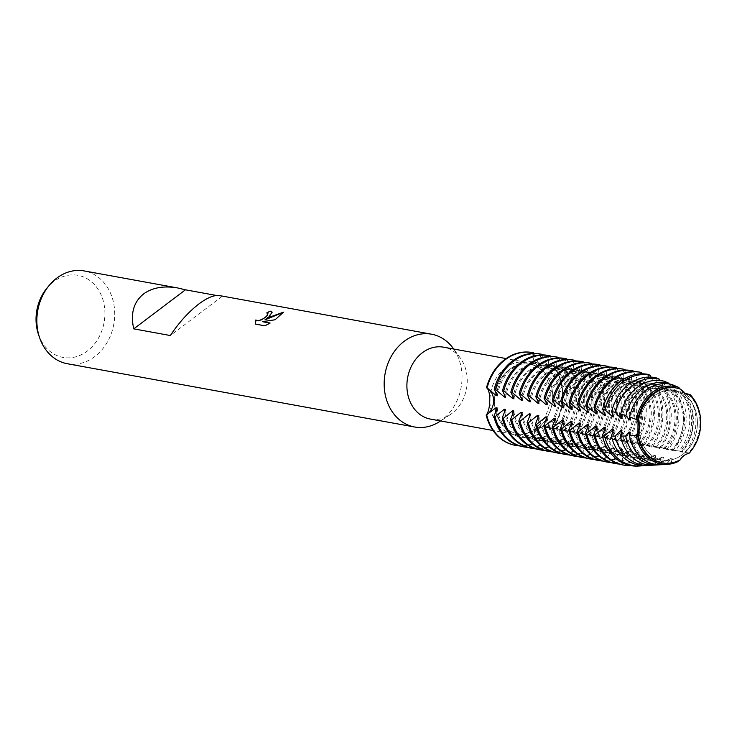 <?xml version="1.0" encoding="UTF-8"?>
<svg xmlns="http://www.w3.org/2000/svg" width="737" height="737" viewBox="0 0 737 737"><rect width="100%" height="100%" fill="white"/><g stroke="black" fill="none" stroke-linecap="round" stroke-linejoin="round"><path stroke-width="0.55" stroke-dasharray="3.69 2.76" d="M654.134 395.926A35.265 28.89 100.3 0 0 639.513 432.785A35.265 28.89 100.3 0 0 662.001 459.971A35.265 28.89 100.3 0 0 682.508 454.618A35.265 28.89 100.3 0 0 697.128 417.759A35.265 28.89 100.3 0 0 674.641 390.573A35.265 28.89 100.3 0 0 654.134 395.926A35.265 28.89 100.3 0 0 639.513 432.785A35.265 28.89 100.3 0 0 662.001 459.971A35.265 28.89 100.3 0 0 682.508 454.618A35.265 28.89 100.3 0 0 697.128 417.759A35.265 28.89 100.3 0 0 674.641 390.573A35.265 28.89 100.3 0 0 654.134 395.926M688.837 453.412L683.199 455.549L679.744 460.054A38.121 31.221 -79.7 0 1 662.323 462.928M509.378 369.559A35.265 28.89 100.3 0 0 494.757 406.419A35.265 28.89 100.3 0 0 517.245 433.605A35.265 28.89 100.3 0 0 537.761 428.252A35.265 28.89 100.3 0 0 552.382 391.393A35.265 28.89 100.3 0 0 529.885 364.207A35.265 28.89 100.3 0 0 509.378 369.559A35.265 28.89 100.3 0 0 494.757 406.419A35.265 28.89 100.3 0 0 517.245 433.605A35.265 28.89 100.3 0 0 537.761 428.252A35.265 28.89 100.3 0 0 552.382 391.393A35.265 28.89 100.3 0 0 529.885 364.207A35.265 28.89 100.3 0 0 509.378 369.559M430.528 419.113A36.555 29.941 100.3 0 0 449.92 414.867A36.555 29.941 100.3 0 0 451.781 413.568A36.555 29.941 100.3 0 0 460.284 357.998A36.555 29.941 100.3 0 0 443.628 347.191M505.407 367.855A36.555 29.941 100.3 0 0 490.252 406.059A36.555 29.941 100.3 0 0 513.56 434.231A36.555 29.941 100.3 0 0 534.813 428.694A36.555 29.941 100.3 0 0 549.968 390.49A36.555 29.941 100.3 0 0 526.66 362.318A36.555 29.941 100.3 0 0 505.407 367.855M439.685 421.536A47.159 38.637 100.3 0 0 442.08 419.85A47.159 38.637 100.3 0 0 453.052 348.15M67.343 363.737A47.159 38.637 100.3 0 0 94.769 356.588A47.159 38.637 100.3 0 0 114.318 307.292A47.159 38.637 100.3 0 0 84.248 270.94M38.517 334.543A41.714 34.169 100.3 0 0 87.252 351.088A41.714 34.169 100.3 0 0 100.545 293.639A41.714 34.169 100.3 0 0 53.69 281.654A41.714 34.169 100.3 0 0 46.975 288.103M535.08 429.026L531.792 443.95A15.182 12.437 -79.7 0 1 547.011 426.834A15.182 12.437 -79.7 0 1 551.644 428.943L542.027 426.539L535.08 429.026M533.505 352.793L532.897 352.682A15.182 12.437 100.3 0 0 542.644 368.104A15.182 12.437 100.3 0 0 552.418 365.018A47.159 38.637 100.3 0 1 551.644 428.943A47.159 38.637 100.3 0 0 552.418 365.018A15.182 12.437 -79.7 0 1 542.644 368.104A15.182 12.437 -79.7 0 1 532.897 352.682L536.121 365.681L553.026 365.128L547.398 368.896L548.604 369.117L561.336 366.648A47.159 38.637 -79.7 0 1 566.495 374.829A47.159 38.637 -79.7 0 1 560.562 430.565L552.851 427.902L546.679 427.515L549.489 427.285L551.644 428.943A15.182 12.437 100.3 0 0 547.011 426.834A15.182 12.437 100.3 0 0 531.792 443.95A47.159 38.637 100.3 0 1 515.421 445.36A47.159 38.637 100.3 0 0 531.792 443.95L532.4 444.061L537.835 434.204L539.042 434.425L539.502 445.351L540.709 445.572L546.145 435.724L547.361 435.945L547.821 446.862L549.028 447.083L554.464 437.234L555.68 437.456L556.14 448.382M689.307 394.746A38.121 31.221 -79.7 0 1 696.52 404.631A38.121 31.221 -79.7 0 1 688.598 453.366A38.121 31.221 100.3 0 0 696.52 404.631A38.121 31.221 100.3 0 0 689.307 394.746L689.288 394.746M266.877 312.995A47.048 38.536 100.3 0 0 266.757 313.059L267.946 313.704M255.444 324.105L264.869 325.818M264.97 319.987L272.183 312.202M262.501 321.774L275.15 319.858L283.459 312.276M264.915 325.92L270 323.138M680.85 389.283L687.934 394.571L680.61 389.237A38.121 31.221 100.3 0 0 675.866 387.902M678.528 460.809L679.984 460.1M675.986 387.92A38.121 31.221 -79.7 0 1 680.601 389.247L679.91 388.943M532.897 352.682A47.159 38.637 100.3 0 0 532.326 352.562A47.159 38.637 100.3 0 1 532.897 352.682M216.549 295.482L222.03 296.477L219.552 295.592M222.03 296.477L170.358 335.538M553.026 365.128A47.159 38.637 -79.7 0 1 558.176 373.318A47.159 38.637 -79.7 0 1 552.243 429.054M546.679 427.515A38.121 31.221 100.3 0 0 554.602 378.781A38.121 31.221 100.3 0 0 547.398 368.896M547.895 427.736A38.121 31.221 100.3 0 0 555.818 379.002A38.121 31.221 100.3 0 0 548.604 369.117M559.355 430.344A47.159 38.637 100.3 0 0 565.279 374.608A47.159 38.637 100.3 0 0 560.129 366.427M561.336 366.648L555.707 370.407M554.998 429.026A38.121 31.221 100.3 0 0 562.921 380.301A38.121 31.221 100.3 0 0 555.707 370.416L569.655 368.159A47.159 38.637 -79.7 0 1 574.805 376.349A47.159 38.637 -79.7 0 1 568.881 432.085L561.17 429.413L554.998 429.026L557.808 428.805L560.562 430.574M556.214 429.247A38.121 31.221 100.3 0 0 564.127 380.513A38.121 31.221 100.3 0 0 556.923 370.637M567.665 431.864A47.159 38.637 100.3 0 0 573.598 376.128A47.159 38.637 100.3 0 0 568.448 367.938M569.655 368.159L564.026 371.927L577.974 369.679A47.159 38.637 -79.7 0 1 583.124 377.86A47.159 38.637 -79.7 0 1 577.2 433.596L575.984 433.374A47.159 38.637 100.3 0 0 581.917 377.639A47.159 38.637 100.3 0 0 576.758 369.458M575.984 433.384L569.489 430.933L563.317 430.546A38.121 31.221 100.3 0 0 571.239 381.812A38.121 31.221 100.3 0 0 564.026 371.927M564.533 430.767A38.121 31.221 100.3 0 0 572.446 382.033A38.121 31.221 100.3 0 0 565.242 372.148M577.974 369.679L572.345 373.438L573.561 373.659L586.293 371.19A47.159 38.637 -79.7 0 1 591.442 379.38A47.159 38.637 -79.7 0 1 585.519 435.116L577.799 432.444L571.636 432.057L574.436 431.827L577.2 433.605M571.636 432.057A38.121 31.221 100.3 0 0 579.549 383.323A38.121 31.221 100.3 0 0 572.345 373.438M572.842 432.278A38.121 31.221 100.3 0 0 580.765 383.544A38.121 31.221 100.3 0 0 573.561 373.659M584.303 434.894A47.159 38.637 100.3 0 0 590.226 379.159A47.159 38.637 100.3 0 0 585.077 370.969M586.293 371.19L580.664 374.958L581.871 375.179L593.396 372.48M615.137 381.232L626.662 378.542L627.878 378.763L622.249 382.531L623.456 382.752L636.188 380.283A47.159 38.637 -79.7 0 1 641.347 388.463A47.159 38.637 -79.7 0 1 635.414 444.199L627.703 441.537L621.531 441.15L624.34 440.919L627.095 442.688L619.384 440.017L613.221 439.639L616.021 439.409L618.785 441.177L611.065 438.506L604.902 438.119L607.703 437.889L610.466 439.657L602.755 436.986L596.583 436.608L599.384 436.378L602.147 438.147L594.437 435.475L588.264 435.088L591.074 434.858L593.829 436.626L586.118 433.955L579.945 433.577A38.121 31.221 100.3 0 0 587.868 384.843A38.121 31.221 100.3 0 0 580.664 374.958M581.161 433.798A38.121 31.221 100.3 0 0 589.084 385.064A38.121 31.221 100.3 0 0 581.871 375.179M592.622 436.405A47.159 38.637 100.3 0 0 598.545 380.67A47.159 38.637 100.3 0 0 593.396 372.489L594.612 372.71A47.159 38.637 -79.7 0 1 599.761 380.891A47.159 38.637 -79.7 0 1 593.829 436.626M594.602 372.701L588.974 376.469M588.264 435.088A38.121 31.221 100.3 0 0 596.187 386.354A38.121 31.221 100.3 0 0 588.983 376.469L602.921 374.221A47.159 38.637 -79.7 0 1 608.08 382.411A47.159 38.637 -79.7 0 1 602.147 438.147M589.48 435.309A38.121 31.221 100.3 0 0 597.394 386.575A38.121 31.221 100.3 0 0 590.19 376.69M600.941 437.925A47.159 38.637 100.3 0 0 606.864 382.19A47.159 38.637 100.3 0 0 601.714 374M602.921 374.221L597.292 377.989L598.508 378.21L610.024 375.511M596.583 436.608A38.121 31.221 100.3 0 0 604.506 387.874A38.121 31.221 100.3 0 0 597.292 377.989M597.799 436.829A38.121 31.221 100.3 0 0 605.713 388.095A38.121 31.221 100.3 0 0 598.508 378.21M609.25 439.436A47.159 38.637 100.3 0 0 615.183 383.701A47.159 38.637 100.3 0 0 610.033 375.52L611.24 375.732A47.159 38.637 -79.7 0 1 616.39 383.922A47.159 38.637 -79.7 0 1 610.466 439.657M611.24 375.732L605.611 379.5L619.559 377.252A47.159 38.637 -79.7 0 1 624.709 385.433A47.159 38.637 -79.7 0 1 618.785 441.168M604.902 438.119A38.121 31.221 100.3 0 0 612.816 389.385A38.121 31.221 100.3 0 0 605.611 379.5M606.109 438.34A38.121 31.221 100.3 0 0 614.032 389.606A38.121 31.221 100.3 0 0 606.827 379.721M617.569 440.956A47.159 38.637 100.3 0 0 623.502 385.221A47.159 38.637 100.3 0 0 618.343 377.031M619.559 377.252L613.93 381.011L615.137 381.241A38.121 31.221 100.3 0 1 622.35 391.126A38.121 31.221 100.3 0 1 614.428 439.86M613.221 439.639A38.121 31.221 100.3 0 0 621.134 390.905A38.121 31.221 100.3 0 0 613.93 381.02M625.888 442.467A47.159 38.637 100.3 0 0 631.812 386.732A47.159 38.637 100.3 0 0 626.662 378.542M627.878 378.763A47.159 38.637 -79.7 0 1 633.028 386.953A47.159 38.637 -79.7 0 1 627.095 442.688M621.531 441.15A38.121 31.221 100.3 0 0 629.453 392.416A38.121 31.221 100.3 0 0 622.249 382.531M622.747 441.371A38.121 31.221 100.3 0 0 630.669 392.637A38.121 31.221 100.3 0 0 623.456 382.752M634.207 443.978A47.159 38.637 100.3 0 0 640.131 388.242A47.159 38.637 100.3 0 0 634.981 380.062M636.188 380.283L630.559 384.041M629.849 442.661A38.121 31.221 100.3 0 0 637.772 393.936A38.121 31.221 100.3 0 0 630.559 384.051L644.507 381.794A47.159 38.637 -79.7 0 1 649.656 389.984A47.159 38.637 -79.7 0 1 643.733 445.719L636.022 443.048L629.849 442.661L632.65 442.44L635.414 444.208M631.065 442.882A38.121 31.221 100.3 0 0 638.979 394.148A38.121 31.221 100.3 0 0 631.775 384.263M642.517 445.498A47.159 38.637 100.3 0 0 648.449 389.762A47.159 38.637 100.3 0 0 643.3 381.573M644.507 381.794L638.878 385.562L652.825 383.314A47.159 38.637 -79.7 0 1 657.975 391.494A47.159 38.637 -79.7 0 1 652.052 447.23L650.835 447.009A47.159 38.637 100.3 0 0 656.768 391.273A47.159 38.637 100.3 0 0 651.609 383.093M650.835 447.018L644.331 444.568L638.168 444.181A38.121 31.221 100.3 0 0 646.091 395.447A38.121 31.221 100.3 0 0 638.878 385.562M639.375 444.402A38.121 31.221 100.3 0 0 647.298 395.668A38.121 31.221 100.3 0 0 640.094 385.783M652.825 383.304L647.197 387.072L648.403 387.293L661.144 384.825A47.159 38.637 -79.7 0 1 666.294 393.014A47.159 38.637 -79.7 0 1 660.37 448.75L652.65 446.078L646.487 445.692L649.288 445.461L652.052 447.23M646.487 445.692A38.121 31.221 100.3 0 0 654.401 396.957A38.121 31.221 100.3 0 0 647.197 387.072M647.694 445.913A38.121 31.221 100.3 0 0 655.617 397.179A38.121 31.221 100.3 0 0 648.403 387.293M659.154 448.529A47.159 38.637 100.3 0 0 665.078 392.793A47.159 38.637 100.3 0 0 659.928 384.603M661.144 384.825L655.515 388.592L667.464 386.529M666.699 449.607A46.403 38.011 100.3 0 0 672.605 394.673A46.403 38.011 100.3 0 0 667.464 386.538L668.993 387.137A45.952 37.642 -79.7 0 1 674.134 395.262A45.952 37.642 -79.7 0 1 668.229 449.727L660.969 447.589L654.797 447.212A38.121 31.221 100.3 0 0 662.72 398.477A38.121 31.221 100.3 0 0 655.515 388.592M656.013 447.433A38.121 31.221 100.3 0 0 663.936 398.699A38.121 31.221 100.3 0 0 656.722 388.814M668.993 387.128L663.825 390.103L673.756 388.952L676.299 389.901A43.759 35.846 -79.7 0 1 681.587 398.1A43.759 35.846 -79.7 0 1 675.571 450.482L669.288 449.109L663.116 448.722L665.926 448.492L668.229 449.736M663.116 448.722A38.121 31.221 100.3 0 0 671.038 399.988A38.121 31.221 100.3 0 0 663.825 390.103M664.332 448.944A38.121 31.221 100.3 0 0 672.245 400.209A38.121 31.221 100.3 0 0 665.041 390.324M673.01 450.187A44.533 36.482 100.3 0 0 678.961 397.096A44.533 36.482 100.3 0 0 673.756 388.952M676.299 389.901L672.144 391.623L679.883 391.181M679.155 450.98L671.435 450.243A38.121 31.221 100.3 0 0 679.357 401.508A38.121 31.221 100.3 0 0 672.144 391.623M672.651 450.464A38.121 31.221 100.3 0 0 680.564 401.729A38.121 31.221 100.3 0 0 673.36 391.844M685.318 399.518A42.663 34.943 100.3 0 0 679.883 391.19L683.365 392.397A41.567 34.049 -79.7 0 1 689.031 400.937A41.567 34.049 -79.7 0 1 682.646 451.541L679.155 450.97A42.663 34.943 100.3 0 0 685.318 399.518M683.365 392.397L680.463 393.134L684.866 393.318M689.335 452.997L679.754 451.753A38.121 31.221 100.3 0 0 687.667 403.019A38.121 31.221 100.3 0 0 680.463 393.134M680.96 451.974A38.121 31.221 100.3 0 0 688.883 403.24A38.121 31.221 100.3 0 0 681.679 393.355M497.199 407.966A38.121 31.221 100.3 0 0 500.856 420.541A38.121 31.221 100.3 0 0 521.501 437.271A38.121 31.221 100.3 0 0 539.042 434.425M496.517 410.988A38.121 31.221 100.3 0 0 499.64 420.32A38.121 31.221 100.3 0 0 520.294 437.05A38.121 31.221 100.3 0 0 537.826 434.204M504.836 412.508A38.121 31.221 100.3 0 0 507.959 421.84A38.121 31.221 100.3 0 0 528.604 438.57A38.121 31.221 100.3 0 0 546.145 435.724M505.518 409.486A38.121 31.221 100.3 0 0 509.166 422.061A38.121 31.221 100.3 0 0 529.82 438.791A38.121 31.221 100.3 0 0 547.361 435.945M513.155 414.019A38.121 31.221 100.3 0 0 516.278 423.351A38.121 31.221 100.3 0 0 536.923 440.081A38.121 31.221 100.3 0 0 554.464 437.234M513.836 410.997A38.121 31.221 100.3 0 0 517.485 423.572A38.121 31.221 100.3 0 0 538.139 440.302A38.121 31.221 100.3 0 0 555.68 437.456M521.474 415.53A38.121 31.221 100.3 0 0 524.587 424.862A38.121 31.221 100.3 0 0 545.242 441.601A38.121 31.221 100.3 0 0 562.782 438.755L563.989 438.976L564.45 449.892L565.666 450.114L571.101 440.265L572.308 440.486L572.769 451.413L573.985 451.634L579.411 441.785L580.627 441.997L581.088 452.923L582.294 453.144A47.159 38.637 -79.7 0 1 569.213 454.95M522.155 412.508A38.121 31.221 100.3 0 0 525.803 425.083A38.121 31.221 100.3 0 0 546.449 441.822A38.121 31.221 100.3 0 0 563.989 438.976M529.792 417.05A38.121 31.221 100.3 0 0 532.906 426.382A38.121 31.221 100.3 0 0 553.561 443.112A38.121 31.221 100.3 0 0 571.101 440.265M530.474 414.028A38.121 31.221 100.3 0 0 534.122 426.603A38.121 31.221 100.3 0 0 554.768 443.333A38.121 31.221 100.3 0 0 572.308 440.486M538.102 418.561A38.121 31.221 100.3 0 0 541.225 427.893A38.121 31.221 100.3 0 0 561.87 444.632A38.121 31.221 100.3 0 0 579.411 441.776M538.784 415.539A38.121 31.221 100.3 0 0 542.432 428.114A38.121 31.221 100.3 0 0 563.086 444.853A38.121 31.221 100.3 0 0 580.627 441.997M546.421 420.081A38.121 31.221 100.3 0 0 549.544 429.413A38.121 31.221 100.3 0 0 570.189 446.143A38.121 31.221 100.3 0 0 587.73 443.296L588.946 443.517L589.407 454.443L590.613 454.665L596.049 444.807L597.256 445.028L597.725 455.954L598.932 456.175L604.368 446.327L605.574 446.548L606.035 457.465M547.103 417.059A38.121 31.221 100.3 0 0 550.751 429.634A38.121 31.221 100.3 0 0 571.405 446.364A38.121 31.221 100.3 0 0 588.946 443.517M554.74 421.592A38.121 31.221 100.3 0 0 557.854 430.924A38.121 31.221 100.3 0 0 578.508 447.663A38.121 31.221 100.3 0 0 596.049 444.807M555.422 418.57A38.121 31.221 100.3 0 0 559.07 431.145A38.121 31.221 100.3 0 0 579.715 447.875A38.121 31.221 100.3 0 0 597.256 445.028M563.059 423.112A38.121 31.221 100.3 0 0 566.173 432.444A38.121 31.221 100.3 0 0 586.827 449.174A38.121 31.221 100.3 0 0 604.368 446.327M563.741 420.09A38.121 31.221 100.3 0 0 567.389 432.665A38.121 31.221 100.3 0 0 588.034 449.395A38.121 31.221 100.3 0 0 605.574 446.548M571.368 424.623A38.121 31.221 100.3 0 0 574.491 433.955A38.121 31.221 100.3 0 0 595.137 450.685A38.121 31.221 100.3 0 0 612.677 447.838L613.893 448.059L614.354 458.985L615.561 459.206L620.996 449.358L622.212 449.579L622.673 460.496L623.88 460.717L629.315 450.869L630.531 451.09L630.992 462.016M572.05 421.601A38.121 31.221 100.3 0 0 575.708 434.176A38.121 31.221 100.3 0 0 596.353 450.906A38.121 31.221 100.3 0 0 613.893 448.059M579.687 426.143A38.121 31.221 100.3 0 0 582.81 435.475A38.121 31.221 100.3 0 0 603.456 452.205A38.121 31.221 100.3 0 0 620.996 449.358M580.369 423.121A38.121 31.221 100.3 0 0 584.017 435.696A38.121 31.221 100.3 0 0 604.672 452.426A38.121 31.221 100.3 0 0 622.212 449.579M588.006 427.653A38.121 31.221 100.3 0 0 591.12 436.986A38.121 31.221 100.3 0 0 611.774 453.716A38.121 31.221 100.3 0 0 629.315 450.869M588.688 424.632A38.121 31.221 100.3 0 0 592.336 437.207A38.121 31.221 100.3 0 0 612.991 453.937A38.121 31.221 100.3 0 0 630.531 451.09M596.325 429.164A38.121 31.221 100.3 0 0 599.439 438.497A38.121 31.221 100.3 0 0 620.093 455.236A38.121 31.221 100.3 0 0 637.634 452.389L638.841 452.61L639.301 463.527L640.517 463.748L645.953 453.9L647.16 454.121L647.344 464.236L649.196 464.117L654.263 455.42L655.479 455.632L655.11 463.711L658.381 463.472L662.581 456.931L663.797 457.152L663.107 463.103L667.897 462.689L670.9 458.442L672.107 458.663L671.379 462.357L677.893 461.648M597.007 426.143A38.121 31.221 100.3 0 0 600.655 438.718A38.121 31.221 100.3 0 0 621.3 455.457A38.121 31.221 100.3 0 0 638.841 452.61M604.635 430.684A38.121 31.221 100.3 0 0 607.758 440.017A38.121 31.221 100.3 0 0 628.412 456.747A38.121 31.221 100.3 0 0 645.953 453.9M605.317 427.663A38.121 31.221 100.3 0 0 608.974 440.238A38.121 31.221 100.3 0 0 629.619 456.968A38.121 31.221 100.3 0 0 647.16 454.121M612.954 432.195A38.121 31.221 100.3 0 0 616.077 441.527A38.121 31.221 100.3 0 0 636.722 458.267A38.121 31.221 100.3 0 0 654.263 455.411M613.635 429.174A38.121 31.221 100.3 0 0 617.284 441.749A38.121 31.221 100.3 0 0 637.938 458.488A38.121 31.221 100.3 0 0 655.479 455.632M621.273 433.715A38.121 31.221 100.3 0 0 624.396 443.048A38.121 31.221 100.3 0 0 645.041 459.777A38.121 31.221 100.3 0 0 662.581 456.931M621.954 430.694A38.121 31.221 100.3 0 0 625.602 443.269A38.121 31.221 100.3 0 0 646.257 459.999A38.121 31.221 100.3 0 0 663.797 457.152M629.591 435.226A38.121 31.221 100.3 0 0 632.705 444.558A38.121 31.221 100.3 0 0 653.36 461.298A38.121 31.221 100.3 0 0 670.9 458.442M630.273 432.204A38.121 31.221 100.3 0 0 633.921 444.78A38.121 31.221 100.3 0 0 654.567 461.509A38.121 31.221 100.3 0 0 672.107 458.663M685.078 452.002A40.784 33.414 100.3 0 0 691.674 401.951A40.784 33.414 100.3 0 0 685.788 393.208M662.204 462.9A38.121 31.221 100.3 0 0 679.744 460.054L683.199 455.549L688.072 453.273A38.121 31.221 100.3 0 0 695.986 404.539A38.121 31.221 100.3 0 0 688.782 394.654M672.319 384.686L672.973 387.855L671.757 387.634L669.279 383.986M664.101 381.204L664.654 386.335L663.438 386.114L659.947 380.476M656.151 377.823L656.335 384.825L655.129 384.603L650.863 377.104M648.431 374.497L648.026 383.304L646.81 383.083L641.964 373.806M641.623 372.48L640.407 372.259L639.707 381.794L638.491 381.573L633.452 371.577M633.304 370.969L632.097 370.748L631.388 380.274L630.172 380.052L625.142 370.066M624.985 369.449L623.778 369.228L623.069 378.763L621.862 378.542L616.823 368.546M616.676 367.938L615.459 367.717L614.759 377.243L613.543 377.031L608.504 367.035M608.357 366.418L607.141 366.206L606.44 375.732L605.224 375.511L600.185 365.515M600.038 364.907L598.831 364.686L598.122 374.221L596.906 374L591.866 364.004M591.719 363.396L590.512 363.175L589.803 372.701L588.587 372.48L583.557 362.484M583.409 361.876L582.193 361.655L581.484 371.19L580.277 370.969L575.238 360.973M575.09 360.365L573.874 360.144L573.174 369.67L571.958 369.449L566.919 359.453M566.771 358.845L565.555 358.624L564.855 368.159L563.639 367.938L558.6 357.942M558.453 357.334L557.246 357.113L556.536 366.639L555.32 366.418L550.29 356.432M550.134 355.814L548.927 355.593L548.217 365.128L547.011 364.907L541.971 354.912M541.824 354.304L540.608 354.082L539.908 363.608L538.692 363.396L533.652 353.401M539.466 449.736A47.159 38.637 100.3 0 0 556.131 448.382L557.347 448.603L562.782 438.755M582.304 453.144L587.73 443.296M589.36 458.829A47.159 38.637 100.3 0 0 606.035 457.474L607.251 457.686L612.687 447.838M614.308 463.37A47.159 38.637 100.3 0 0 630.983 462.016L632.199 462.237L637.634 452.389M688.063 453.273L689.215 453.015M679.754 451.753L682.646 451.541M671.435 450.243L675.571 450.482M654.797 447.212L657.607 446.981L660.361 448.75M638.168 444.181L640.969 443.95L643.733 445.719M579.945 433.577L582.755 433.347L585.51 435.116M563.317 430.546L566.117 430.316L568.881 432.085M661.937 462.854A38.121 31.221 100.3 0 0 679.219 459.962M680.076 389.145A38.121 31.221 100.3 0 0 675.599 387.855M698.998 410.472A39.374 32.253 -79.7 0 1 691.813 449.938M661.531 464.697A40.784 33.414 100.3 0 0 671.379 462.357M672.973 387.855A38.121 31.221 100.3 0 0 668.229 386.51A38.121 31.221 100.3 0 0 630.421 420.007M671.757 387.634A38.121 31.221 100.3 0 0 667.022 386.289A38.121 31.221 100.3 0 0 629.684 417.078M667.897 462.689A41.567 34.049 -79.7 0 1 659.937 464.743M653.793 465.148A42.663 34.943 100.3 0 0 663.107 463.103M664.654 386.335A38.121 31.221 100.3 0 0 659.919 384.99A38.121 31.221 100.3 0 0 622.102 418.496M663.438 386.114A38.121 31.221 100.3 0 0 658.703 384.769A38.121 31.221 100.3 0 0 621.374 415.557M658.381 463.472A43.759 35.846 -79.7 0 1 651.536 465.194M646.054 465.6A44.533 36.482 100.3 0 0 655.11 463.711M656.335 384.825A38.121 31.221 100.3 0 0 651.6 383.48A38.121 31.221 100.3 0 0 613.783 416.985M655.129 384.603A38.121 31.221 100.3 0 0 650.384 383.258A38.121 31.221 100.3 0 0 613.055 414.047M649.196 464.117A45.952 37.642 -79.7 0 1 643.143 465.637M638.316 466.06A46.403 38.011 100.3 0 0 647.344 464.236M648.016 383.304A38.121 31.221 100.3 0 0 643.281 381.959A38.121 31.221 100.3 0 0 605.473 415.465M646.81 383.083A38.121 31.221 100.3 0 0 642.074 381.748A38.121 31.221 100.3 0 0 604.736 412.527M640.517 463.748A47.159 38.637 -79.7 0 1 630.78 465.6M622.627 464.89A47.159 38.637 100.3 0 0 639.301 463.527M640.407 372.259A47.159 38.637 100.3 0 0 639.532 372.093M639.707 381.794A38.121 31.221 100.3 0 0 634.962 380.449A38.121 31.221 100.3 0 0 597.154 413.954M638.491 381.573A38.121 31.221 100.3 0 0 633.756 380.228A38.121 31.221 100.3 0 0 596.417 411.016M632.199 462.237A47.159 38.637 -79.7 0 1 619.117 464.034M632.097 370.748A47.159 38.637 100.3 0 0 631.213 370.573M631.388 380.274A38.121 31.221 100.3 0 0 626.653 378.938A38.121 31.221 100.3 0 0 588.835 412.434M630.172 380.052A38.121 31.221 100.3 0 0 625.437 378.717A38.121 31.221 100.3 0 0 588.108 409.505M623.88 460.717A47.159 38.637 -79.7 0 1 610.798 462.523M605.998 461.859A47.159 38.637 100.3 0 0 622.673 460.496M623.778 369.228A47.159 38.637 100.3 0 0 622.903 369.062M623.069 378.763A38.121 31.221 100.3 0 0 618.334 377.418A38.121 31.221 100.3 0 0 580.516 410.924M621.862 378.542A38.121 31.221 100.3 0 0 617.118 377.197A38.121 31.221 100.3 0 0 579.789 407.985M615.561 459.206A47.159 38.637 -79.7 0 1 602.479 461.012M597.679 460.339A47.159 38.637 100.3 0 0 614.354 458.985M615.459 367.717A47.159 38.637 100.3 0 0 614.584 367.542M614.75 377.252A38.121 31.221 100.3 0 0 610.015 375.907A38.121 31.221 100.3 0 0 572.198 409.404M613.543 377.031A38.121 31.221 100.3 0 0 608.799 375.686A38.121 31.221 100.3 0 0 571.47 406.474M607.251 457.686A47.159 38.637 -79.7 0 1 594.16 459.492M607.141 366.206A47.159 38.637 100.3 0 0 606.265 366.031M606.44 375.732A38.121 31.221 100.3 0 0 601.696 374.387A38.121 31.221 100.3 0 0 563.888 407.893M605.224 375.511A38.121 31.221 100.3 0 0 600.489 374.166A38.121 31.221 100.3 0 0 563.151 404.954M598.932 456.175A47.159 38.637 -79.7 0 1 585.851 457.981M581.042 457.318A47.159 38.637 100.3 0 0 597.716 455.954M598.831 364.686A47.159 38.637 100.3 0 0 597.947 364.511M598.122 374.221A38.121 31.221 100.3 0 0 593.386 372.876A38.121 31.221 100.3 0 0 555.569 406.382M596.906 374A38.121 31.221 100.3 0 0 592.17 372.655A38.121 31.221 100.3 0 0 554.832 403.443M590.613 454.665A47.159 38.637 -79.7 0 1 577.532 456.461M572.732 455.798A47.159 38.637 100.3 0 0 589.407 454.443M590.512 363.175A47.159 38.637 100.3 0 0 589.628 363M589.803 372.701A38.121 31.221 100.3 0 0 585.067 371.356A38.121 31.221 100.3 0 0 547.25 404.862M588.587 372.48A38.121 31.221 100.3 0 0 583.851 371.135A38.121 31.221 100.3 0 0 546.522 401.923M564.413 454.287A47.159 38.637 100.3 0 0 581.088 452.923M582.193 361.655A47.159 38.637 100.3 0 0 581.318 361.48M581.484 371.19A38.121 31.221 100.3 0 0 576.749 369.845A38.121 31.221 100.3 0 0 538.931 403.351M580.277 370.969A38.121 31.221 100.3 0 0 575.533 369.624A38.121 31.221 100.3 0 0 538.203 400.412M573.985 451.634A47.159 38.637 -79.7 0 1 560.894 453.43M556.094 452.767A47.159 38.637 100.3 0 0 572.769 451.413M573.874 360.144A47.159 38.637 100.3 0 0 572.999 359.969M573.165 369.67A38.121 31.221 100.3 0 0 568.43 368.334A38.121 31.221 100.3 0 0 530.622 401.831M571.958 369.449A38.121 31.221 100.3 0 0 567.223 368.113A38.121 31.221 100.3 0 0 529.885 398.892M565.666 450.114A47.159 38.637 -79.7 0 1 552.575 451.919M547.775 451.256A47.159 38.637 100.3 0 0 564.45 449.892M565.555 358.624A47.159 38.637 100.3 0 0 564.68 358.458M564.855 368.159A38.121 31.221 100.3 0 0 560.111 366.814A38.121 31.221 100.3 0 0 522.303 400.32M563.639 367.938A38.121 31.221 100.3 0 0 558.904 366.593A38.121 31.221 100.3 0 0 521.566 397.381M557.347 448.603A47.159 38.637 -79.7 0 1 544.265 450.399M557.246 357.113A47.159 38.637 100.3 0 0 556.361 356.938M556.536 366.639A38.121 31.221 100.3 0 0 551.801 365.303A38.121 31.221 100.3 0 0 513.984 398.8M555.32 366.418A38.121 31.221 100.3 0 0 550.585 365.082A38.121 31.221 100.3 0 0 513.256 395.87M549.028 447.083A47.159 38.637 -79.7 0 1 535.946 448.888M531.147 448.225A47.159 38.637 100.3 0 0 547.821 446.862M548.927 355.593A47.159 38.637 100.3 0 0 548.052 355.427M548.217 365.128A38.121 31.221 100.3 0 0 543.482 363.783A38.121 31.221 100.3 0 0 505.665 397.289M532.4 444.061A47.159 38.637 -79.7 0 1 519.309 445.857M547.011 364.907A38.121 31.221 100.3 0 0 542.266 363.562A38.121 31.221 100.3 0 0 504.937 394.35M538.692 363.396A38.121 31.221 100.3 0 0 533.957 362.051A38.121 31.221 100.3 0 0 496.618 392.839M540.709 445.572A47.159 38.637 -79.7 0 1 527.628 447.377M539.899 363.617A38.121 31.221 100.3 0 0 535.163 362.272A38.121 31.221 100.3 0 0 497.355 395.769M522.828 446.705A47.159 38.637 100.3 0 0 539.502 445.351M540.608 354.082A47.159 38.637 100.3 0 0 539.733 353.907M662.001 459.971L517.245 433.605L662.001 459.971M513.56 434.231L492.998 430.491M449.92 414.867L440.588 420.947M688.358 394.645L542.644 368.104L536.121 365.681M549.489 427.285L542.027 426.539M460.284 357.998L453.688 349.025M526.66 362.318L506.098 358.569M674.641 390.573L529.885 364.207L674.641 390.573M682.554 451.523L677.607 450.62M674.235 450.012L669.288 449.109M665.926 448.492L660.969 447.589M657.607 446.981L652.65 446.078M649.288 445.461L644.341 444.558M640.969 443.95L636.022 443.048M632.659 442.43L627.703 441.527M624.34 440.919L619.384 440.017M616.021 439.399L611.065 438.506M607.703 437.889L602.755 436.986M599.384 436.378L594.437 435.475M591.074 434.858L586.118 433.955M582.755 433.347L577.799 432.444M574.436 431.827L569.489 430.924M566.117 430.316L561.17 429.413M557.808 428.796L552.851 427.893M654.567 461.509L653.36 461.298M668.229 386.51L667.022 386.289M646.257 459.999L645.041 459.777M659.919 384.99L658.703 384.769M637.938 458.488L636.722 458.267M651.6 383.48L650.384 383.258M629.619 456.968L628.412 456.747M643.281 381.959L642.074 381.748M621.3 455.457L620.093 455.236M634.962 380.449L633.756 380.228M612.991 453.937L611.774 453.716M626.653 378.938L625.437 378.717M604.672 452.426L603.456 452.205M618.334 377.418L617.118 377.197M596.353 450.906L595.137 450.685M610.015 375.907L608.799 375.686M588.034 449.395L586.827 449.174M601.696 374.387L600.489 374.166M579.715 447.875L578.508 447.663M593.386 372.876L592.17 372.655M571.405 446.364L570.189 446.143M585.067 371.356L583.851 371.135M563.086 444.853L561.87 444.632M576.749 369.845L575.533 369.624M554.768 443.333L553.561 443.112M568.43 368.334L567.223 368.113M546.449 441.822L545.242 441.601M560.111 366.814L558.904 366.593M538.139 440.302L536.923 440.081M551.801 365.303L550.585 365.082M529.82 438.791L528.604 438.57M543.482 363.783L542.266 363.562M521.501 437.271L520.294 437.05M535.163 362.272L533.957 362.051"/><path stroke-width="1.11" d="M662.323 462.928A38.121 31.221 -79.7 0 1 662.204 462.9A38.121 31.221 -79.7 0 1 641.558 446.171A38.121 31.221 -79.7 0 1 637.901 433.596L638.049 421.407L637.901 433.596A38.121 31.221 100.3 0 0 641.558 446.171A38.121 31.221 100.3 0 0 662.204 462.9L661.679 462.808A38.121 31.221 100.3 0 0 661.937 462.854M679.91 388.943L678.795 387.432L672.319 384.686A40.784 33.414 100.3 0 0 645.861 390.223A40.784 33.414 100.3 0 0 629.647 416.949L636.363 419.5L638.058 421.398A38.121 31.221 -79.7 0 1 653.701 393.678A38.121 31.221 -79.7 0 1 675.866 387.902A38.121 31.221 -79.7 0 1 675.986 387.92M506.098 358.569L443.628 347.191A36.555 29.941 100.3 0 0 422.365 352.728A36.555 29.941 100.3 0 0 407.211 390.932A36.555 29.941 100.3 0 0 430.528 419.113L492.998 430.491M453.688 349.025L453.052 348.15A47.159 38.637 100.3 0 0 431.55 334.202A47.159 38.637 100.3 0 0 404.125 341.351A47.159 38.637 100.3 0 0 384.576 390.647A47.159 38.637 100.3 0 0 414.645 427.009A47.159 38.637 100.3 0 0 439.685 421.536L440.588 420.947M269.06 316.753L264.924 319.886L270.193 316.956L283.487 312.156L275.104 319.766L262.455 321.673L270.111 323.064L264.869 325.818L255.417 324.096L255.886 319.913L257.13 320.715L258.936 320.623L263.459 318.624L266.527 316.293L267.918 313.649L266.711 312.967A47.159 38.637 -79.7 0 1 270.221 311.134L272.165 312.156L269.06 316.753M431.55 334.202L219.552 295.592C214.329 294.8 207.438 297.591 198.87 303.966C188.479 312 178.98 322.52 170.358 335.538L133.766 328.868C130.302 313.658 133.59 302.004 143.641 293.906C152.384 287.559 163.78 285.587 177.81 287.983L84.248 270.94A47.159 38.637 100.3 0 0 56.823 278.089A47.159 38.637 100.3 0 0 49.232 285.376A47.159 38.637 100.3 0 0 39.669 337.887A47.159 38.637 100.3 0 0 67.343 363.737L414.645 427.009M49.232 285.376L46.975 288.103A41.714 34.169 100.3 0 0 38.517 334.543L39.669 337.887M612.419 428.952L604.515 435.862L602.322 435.77L605.317 427.663L604.11 427.442L594.888 434.894L593.681 434.673L597.007 426.143L595.791 425.922L586.569 433.384L585.362 433.163L588.688 424.632L587.472 424.411L578.259 431.864L577.043 431.652L580.369 423.112L579.162 422.9L569.941 430.353L568.724 430.132L572.05 421.601L570.843 421.38L561.622 428.833L560.415 428.621L563.741 420.09L562.524 419.869L553.303 427.322L552.096 427.101L555.422 418.57L554.206 418.349L544.993 425.802L543.777 425.59L547.103 417.059L545.896 416.838L536.674 424.291L535.458 424.07L538.784 415.539L537.577 415.318L528.355 422.78L527.148 422.559L530.465 414.028L529.258 413.807L520.036 421.26L518.83 421.039L522.155 412.508L520.939 412.296L511.718 419.749L510.511 419.528L513.836 410.997L512.62 410.776L503.408 418.229L502.192 418.017L505.518 409.477L504.311 409.265L495.089 416.718L493.873 416.497L497.199 407.966L495.992 407.745L486.162 415.097A47.159 38.637 100.3 0 0 515.421 445.36A47.159 38.637 100.3 0 1 515.117 445.305A47.159 38.637 100.3 0 1 486.162 415.097C490.787 409.938 491.035 390.168 486.494 387.745A15.182 12.437 -79.7 0 1 493.587 400.928A15.182 12.437 -79.7 0 1 486.162 415.097A15.182 12.437 100.3 0 0 493.587 400.928A15.182 12.437 100.3 0 0 486.494 387.745L487.102 387.855A47.159 38.637 -79.7 0 1 505.204 359.767A47.159 38.637 -79.7 0 1 532.63 352.618A47.159 38.637 -79.7 0 1 533.505 352.793L533.652 353.401M504.596 359.656A47.159 38.637 100.3 0 0 486.494 387.745A47.159 38.637 100.3 0 1 504.596 359.656A47.159 38.637 100.3 0 1 532.326 352.562A47.159 38.637 100.3 0 0 532.022 352.507A47.159 38.637 100.3 0 0 504.596 359.656M689.307 394.746L689.556 394.792A15.182 12.437 -79.7 0 1 688.358 394.645A15.182 12.437 -79.7 0 1 680.85 389.283A38.121 31.221 100.3 0 0 676.115 387.948A38.121 31.221 100.3 0 0 638.297 421.444A15.182 12.437 -79.7 0 1 638.15 433.642A38.121 31.221 100.3 0 0 641.798 446.217A38.121 31.221 100.3 0 0 662.443 462.947A38.121 31.221 100.3 0 0 679.984 460.1A15.182 12.437 -79.7 0 1 688.837 453.412A38.121 31.221 100.3 0 0 696.76 404.677A38.121 31.221 100.3 0 0 689.556 394.792M638.15 433.642L637.376 433.503A38.121 31.221 100.3 0 0 641.024 446.078A38.121 31.221 100.3 0 0 661.679 462.808M267.946 313.704L267.181 315.758L265.606 317.232L261.193 319.969L257.176 320.816L255.886 319.913M255.932 320.015L255.444 324.105M272.183 312.202L270.267 311.235A47.048 38.536 100.3 0 0 266.877 312.995M283.459 312.276L264.924 319.886M270 323.138L262.455 321.673M676.115 387.948L675.866 387.902A38.121 31.221 100.3 0 0 653.701 393.678A38.121 31.221 100.3 0 0 638.058 421.398L638.297 421.444M177.81 287.983L185.438 289.816L133.766 328.868M185.438 289.816L216.549 295.482M493.873 416.497A47.159 38.637 100.3 0 0 497.282 426.004A47.159 38.637 100.3 0 0 522.828 446.705L524.044 446.926A47.159 38.637 -79.7 0 1 498.488 426.226A47.159 38.637 -79.7 0 1 495.089 416.718M540.94 354.128L539.733 353.907A47.159 38.637 100.3 0 0 512.307 361.056A47.159 38.637 100.3 0 0 494.205 389.154L495.421 389.376A47.159 38.637 -79.7 0 1 513.514 361.277A47.159 38.637 -79.7 0 1 540.94 354.128A47.159 38.637 -79.7 0 1 541.824 354.304L541.971 354.912M495.992 407.745A38.121 31.221 100.3 0 0 496.517 410.988M504.311 409.265A38.121 31.221 100.3 0 0 504.836 412.508M519.309 445.857A47.159 38.637 -79.7 0 1 515.725 445.415A47.159 38.637 -79.7 0 1 490.169 424.715A47.159 38.637 -79.7 0 1 486.77 415.207M502.192 418.017A47.159 38.637 100.3 0 0 505.591 427.524A47.159 38.637 100.3 0 0 531.147 448.225L532.354 448.446A47.159 38.637 -79.7 0 1 506.807 427.746A47.159 38.637 -79.7 0 1 503.408 418.229M549.258 355.649L548.052 355.427A47.159 38.637 100.3 0 0 520.626 362.576A47.159 38.637 100.3 0 0 502.523 390.665L503.739 390.886A47.159 38.637 -79.7 0 1 521.833 362.797A47.159 38.637 -79.7 0 1 549.258 355.649A47.159 38.637 -79.7 0 1 550.134 355.814L550.29 356.432M512.62 410.776A38.121 31.221 100.3 0 0 513.155 414.019M510.511 419.528A47.159 38.637 100.3 0 0 513.91 429.035A47.159 38.637 100.3 0 0 539.466 449.736L540.672 449.957A47.159 38.637 -79.7 0 1 515.126 429.256A47.159 38.637 -79.7 0 1 511.727 419.749M557.577 357.159L556.361 356.938A47.159 38.637 100.3 0 0 528.936 364.087A47.159 38.637 100.3 0 0 510.842 392.185L512.058 392.397A47.159 38.637 -79.7 0 1 530.152 364.308A47.159 38.637 -79.7 0 1 557.577 357.159A47.159 38.637 -79.7 0 1 558.453 357.334L558.6 357.942M520.939 412.296A38.121 31.221 100.3 0 0 521.474 415.53M518.83 421.039A47.159 38.637 100.3 0 0 522.229 430.555A47.159 38.637 100.3 0 0 547.775 451.256L548.991 451.477A47.159 38.637 -79.7 0 1 523.445 430.777A47.159 38.637 -79.7 0 1 520.036 421.26M565.896 358.679L564.68 358.458A47.159 38.637 100.3 0 0 537.255 365.607A47.159 38.637 100.3 0 0 519.161 393.696L520.368 393.917A47.159 38.637 -79.7 0 1 538.471 365.828A47.159 38.637 -79.7 0 1 565.896 358.679A47.159 38.637 -79.7 0 1 566.771 358.845L566.919 359.453M529.258 413.807A38.121 31.221 100.3 0 0 529.792 417.05M527.148 422.559A47.159 38.637 100.3 0 0 530.548 432.066A47.159 38.637 100.3 0 0 556.094 452.767L557.31 452.988A47.159 38.637 -79.7 0 1 531.755 432.287A47.159 38.637 -79.7 0 1 528.355 422.78M574.215 360.19L572.999 359.969A47.159 38.637 100.3 0 0 545.573 367.118A47.159 38.637 100.3 0 0 527.48 395.207L528.687 395.428A47.159 38.637 -79.7 0 1 546.78 367.339A47.159 38.637 -79.7 0 1 574.215 360.19A47.159 38.637 -79.7 0 1 575.09 360.365L575.238 360.973M537.577 415.318A38.121 31.221 100.3 0 0 538.102 418.561M535.458 424.07A47.159 38.637 100.3 0 0 538.867 433.577A47.159 38.637 100.3 0 0 564.413 454.287L565.62 454.508A47.159 38.637 -79.7 0 1 540.074 433.798A47.159 38.637 -79.7 0 1 536.674 424.291M582.525 361.701L581.318 361.48A47.159 38.637 100.3 0 0 553.892 368.638A47.159 38.637 100.3 0 0 535.79 396.727L537.006 396.948A47.159 38.637 -79.7 0 1 555.099 368.859A47.159 38.637 -79.7 0 1 582.525 361.701A47.159 38.637 -79.7 0 1 583.409 361.876L583.557 362.484M545.896 416.838A38.121 31.221 100.3 0 0 546.421 420.081M543.777 425.59A47.159 38.637 100.3 0 0 547.176 435.097A47.159 38.637 100.3 0 0 572.732 455.798L573.939 456.019A47.159 38.637 -79.7 0 1 548.392 435.318A47.159 38.637 -79.7 0 1 544.993 425.811M590.844 363.221L589.628 363A47.159 38.637 100.3 0 0 562.202 370.149A47.159 38.637 100.3 0 0 544.109 398.238L545.325 398.459A47.159 38.637 -79.7 0 1 563.418 370.37A47.159 38.637 -79.7 0 1 590.844 363.221A47.159 38.637 -79.7 0 1 591.719 363.396L591.866 364.004M554.206 418.349A38.121 31.221 100.3 0 0 554.74 421.592M552.096 427.101A47.159 38.637 100.3 0 0 555.495 436.608A47.159 38.637 100.3 0 0 581.042 457.318L582.258 457.53A47.159 38.637 -79.7 0 1 556.711 436.829A47.159 38.637 -79.7 0 1 553.303 427.322M599.163 364.732L597.947 364.511A47.159 38.637 100.3 0 0 570.521 371.66A47.159 38.637 100.3 0 0 552.428 399.758L553.634 399.979A47.159 38.637 -79.7 0 1 571.737 371.881A47.159 38.637 -79.7 0 1 599.163 364.732A47.159 38.637 -79.7 0 1 600.038 364.907L600.185 365.515M562.524 419.869A38.121 31.221 100.3 0 0 563.059 423.112M560.415 428.621A47.159 38.637 100.3 0 0 563.814 438.128A47.159 38.637 100.3 0 0 589.36 458.829L590.577 459.05A47.159 38.637 -79.7 0 1 565.021 438.349A47.159 38.637 -79.7 0 1 561.622 428.842M607.481 366.252L606.265 366.031A47.159 38.637 100.3 0 0 578.84 373.18A47.159 38.637 100.3 0 0 560.746 401.269L561.953 401.49A47.159 38.637 -79.7 0 1 580.056 373.401A47.159 38.637 -79.7 0 1 607.481 366.252A47.159 38.637 -79.7 0 1 608.357 366.418L608.504 367.035M570.843 421.38A38.121 31.221 100.3 0 0 571.368 424.623M568.724 430.132A47.159 38.637 100.3 0 0 572.133 439.639A47.159 38.637 100.3 0 0 597.679 460.339L598.895 460.561A47.159 38.637 -79.7 0 1 573.34 439.86A47.159 38.637 -79.7 0 1 569.941 430.353M615.791 367.763L614.584 367.542A47.159 38.637 100.3 0 0 587.159 374.691A47.159 38.637 100.3 0 0 569.056 402.789L570.272 403.01A47.159 38.637 -79.7 0 1 588.366 374.912A47.159 38.637 -79.7 0 1 615.791 367.763A47.159 38.637 -79.7 0 1 616.676 367.938L616.823 368.546M579.162 422.9A38.121 31.221 100.3 0 0 579.687 426.143M577.043 431.652A47.159 38.637 100.3 0 0 580.443 441.159A47.159 38.637 100.3 0 0 605.998 461.859L607.205 462.081A47.159 38.637 -79.7 0 1 581.659 441.38A47.159 38.637 -79.7 0 1 578.259 431.864M624.11 369.283L622.903 369.062A47.159 38.637 100.3 0 0 595.478 376.211A47.159 38.637 100.3 0 0 577.375 404.3L578.591 404.521A47.159 38.637 -79.7 0 1 596.684 376.432A47.159 38.637 -79.7 0 1 624.11 369.283A47.159 38.637 -79.7 0 1 624.985 369.449L625.142 370.066M587.472 424.411A38.121 31.221 100.3 0 0 588.006 427.653M585.362 433.163A47.159 38.637 100.3 0 0 588.762 442.67A47.159 38.637 100.3 0 0 614.308 463.37L615.524 463.591A47.159 38.637 -79.7 0 1 589.978 442.891A47.159 38.637 -79.7 0 1 586.569 433.384M632.429 370.794L631.213 370.573A47.159 38.637 100.3 0 0 603.787 377.722A47.159 38.637 100.3 0 0 585.694 405.811L586.91 406.032A47.159 38.637 -79.7 0 1 605.003 377.943A47.159 38.637 -79.7 0 1 632.429 370.794A47.159 38.637 -79.7 0 1 633.304 370.969L633.452 371.577M595.791 425.922A38.121 31.221 100.3 0 0 596.325 429.164M593.681 434.673A47.159 38.637 100.3 0 0 597.081 444.19A47.159 38.637 100.3 0 0 622.627 464.89L623.843 465.111A47.159 38.637 -79.7 0 1 598.297 444.402A47.159 38.637 -79.7 0 1 594.888 434.894M640.748 372.314L639.532 372.093A47.159 38.637 100.3 0 0 612.106 379.242A47.159 38.637 100.3 0 0 594.013 407.331L595.22 407.552A47.159 38.637 -79.7 0 1 613.322 379.463A47.159 38.637 -79.7 0 1 640.748 372.314A47.159 38.637 -79.7 0 1 641.623 372.48L641.964 373.806M604.11 427.442A38.121 31.221 100.3 0 0 604.635 430.684M602.322 435.77A46.403 38.011 100.3 0 0 605.694 445.24A46.403 38.011 100.3 0 0 638.316 466.06L640.177 465.95A45.952 37.642 -79.7 0 1 607.878 445.332A45.952 37.642 -79.7 0 1 604.515 435.862M620.48 381.342A46.403 38.011 100.3 0 0 602.645 409.099L604.828 409.634A45.952 37.642 -79.7 0 1 622.516 382.052A45.952 37.642 -79.7 0 1 650.274 375.299L648.431 374.497A46.403 38.011 100.3 0 0 620.48 381.342M637.376 433.503L636.169 435.263L629.416 435.816L630.273 432.204L629.057 431.983L625.685 435.991L620.434 436.12L621.954 430.694L620.738 430.472L615.137 436.129L611.406 436.074L613.635 429.174L612.429 428.952A38.121 31.221 100.3 0 0 612.954 432.195M611.406 436.074A44.533 36.482 100.3 0 0 614.75 445.627A44.533 36.482 100.3 0 0 646.054 465.6L649.242 465.416A43.759 35.846 -79.7 0 1 618.49 445.784A43.759 35.846 -79.7 0 1 615.137 436.129M628.947 384.299A44.533 36.482 100.3 0 0 611.701 411.421L615.423 412.453A43.759 35.846 -79.7 0 1 632.429 385.525A43.759 35.846 -79.7 0 1 659.403 379.214L656.151 377.823A44.533 36.482 100.3 0 0 628.947 384.299M620.738 430.472A38.121 31.221 100.3 0 0 621.273 433.715M620.434 436.12A42.663 34.943 100.3 0 0 623.806 446.005A42.663 34.943 100.3 0 0 653.793 465.148L658.316 464.881A41.567 34.049 -79.7 0 1 629.103 446.235A41.567 34.049 -79.7 0 1 625.685 435.991M637.404 387.266A42.663 34.943 100.3 0 0 620.701 414.01L625.934 415.677A41.567 34.049 -79.7 0 1 642.342 388.998A41.567 34.049 -79.7 0 1 668.864 383.231L664.101 381.213A42.663 34.943 100.3 0 0 637.404 387.266M629.057 431.983A38.121 31.221 100.3 0 0 629.591 435.226M684.866 393.318L690.044 394.544A39.374 32.253 -79.7 0 1 696.483 403.775A39.374 32.253 -79.7 0 1 698.998 410.472M629.416 435.816A40.784 33.414 100.3 0 0 632.862 446.392A40.784 33.414 100.3 0 0 661.531 464.697L667.39 464.347A39.374 32.253 -79.7 0 1 639.716 446.686A39.374 32.253 -79.7 0 1 636.169 435.263M636.363 419.5A39.374 32.253 -79.7 0 1 652.254 392.462A39.374 32.253 -79.7 0 1 678.795 387.432M690.044 394.544L689.288 394.746M669.279 383.986L668.864 383.231M659.947 380.476L659.403 379.214M650.863 377.104L650.274 375.299M667.39 464.347A39.374 32.253 -79.7 0 0 677.893 461.648L678.528 460.809M689.215 453.015L689.335 452.997A39.374 32.253 -79.7 0 0 691.813 449.938M487.102 387.855L496.139 395.557L497.355 395.769L494.205 389.154M495.421 389.376L504.458 397.068L505.665 397.289L502.523 390.665M503.739 390.886L512.768 398.579L513.984 398.8L510.842 392.185M512.049 392.406L521.087 400.099L522.303 400.32L519.161 393.696M520.368 393.917L529.406 401.61L530.622 401.831L527.471 395.216M528.687 395.437L537.724 403.13L538.931 403.351L535.79 396.727M537.006 396.948L546.034 404.641L547.25 404.862L544.109 398.247M545.325 398.459L554.353 406.161L555.569 406.382L552.428 399.758M553.634 399.979L562.672 407.672L563.888 407.893L560.746 401.269M561.953 401.49L570.991 409.192L572.198 409.404L569.056 402.789M570.272 403.01L579.3 410.702M579.789 407.985A38.121 31.221 100.3 0 0 579.31 410.702L580.516 410.924L577.375 404.3M578.591 404.521L587.619 412.213L588.835 412.434L585.694 405.82M586.901 406.041L595.938 413.733L597.154 413.954L594.013 407.331M595.22 407.552L604.257 415.244L605.473 415.465M605.464 415.465L602.645 409.109M604.828 409.643L612.576 416.764L613.783 416.985L611.701 411.421M615.423 412.453L620.886 418.275L622.102 418.496L620.701 414.01M625.934 415.677L629.205 419.795L630.421 420.007L629.638 416.949M675.599 387.855A38.121 31.221 100.3 0 0 675.341 387.8A38.121 31.221 100.3 0 0 637.523 421.306M629.684 417.078A38.121 31.221 100.3 0 0 629.205 419.795M659.937 464.743A41.567 34.049 -79.7 0 1 658.316 464.881M621.374 415.557A38.121 31.221 100.3 0 0 620.895 418.275M651.536 465.194A43.759 35.846 -79.7 0 1 649.242 465.416M613.055 414.047A38.121 31.221 100.3 0 0 612.576 416.764M643.143 465.637A45.952 37.642 -79.7 0 1 640.177 465.95M604.736 412.527A38.121 31.221 100.3 0 0 604.257 415.244M630.78 465.6A47.159 38.637 -79.7 0 1 623.843 465.111M596.417 411.016A38.121 31.221 100.3 0 0 595.938 413.733M619.117 464.034A47.159 38.637 -79.7 0 1 615.524 463.591M588.108 409.505A38.121 31.221 100.3 0 0 587.619 412.213M610.798 462.523A47.159 38.637 -79.7 0 1 607.205 462.081M602.479 461.012A47.159 38.637 -79.7 0 1 598.895 460.561M571.47 406.474A38.121 31.221 100.3 0 0 570.991 409.182M594.16 459.492A47.159 38.637 -79.7 0 1 590.577 459.05M563.151 404.954A38.121 31.221 100.3 0 0 562.672 407.672M585.851 457.981A47.159 38.637 -79.7 0 1 582.258 457.53M554.832 403.443A38.121 31.221 100.3 0 0 554.353 406.161M577.532 456.461A47.159 38.637 -79.7 0 1 573.939 456.019M546.522 401.923A38.121 31.221 100.3 0 0 546.043 404.641M569.213 454.95A47.159 38.637 -79.7 0 1 565.62 454.508M538.203 400.412A38.121 31.221 100.3 0 0 537.724 403.13M560.894 453.43A47.159 38.637 -79.7 0 1 557.31 452.988M529.885 398.892A38.121 31.221 100.3 0 0 529.406 401.61M552.575 451.919A47.159 38.637 -79.7 0 1 548.991 451.477M521.566 397.381A38.121 31.221 100.3 0 0 521.087 400.099M544.265 450.399A47.159 38.637 -79.7 0 1 540.672 449.957M513.256 395.87A38.121 31.221 100.3 0 0 512.768 398.579M535.946 448.888A47.159 38.637 -79.7 0 1 532.354 448.446M504.937 394.35A38.121 31.221 100.3 0 0 504.458 397.068M496.618 392.839A38.121 31.221 100.3 0 0 496.139 395.548M527.628 447.377A47.159 38.637 -79.7 0 1 524.044 446.926M675.866 387.902L675.341 387.8M515.725 445.415L515.117 445.305M532.63 352.618L532.022 352.507"/></g></svg>
